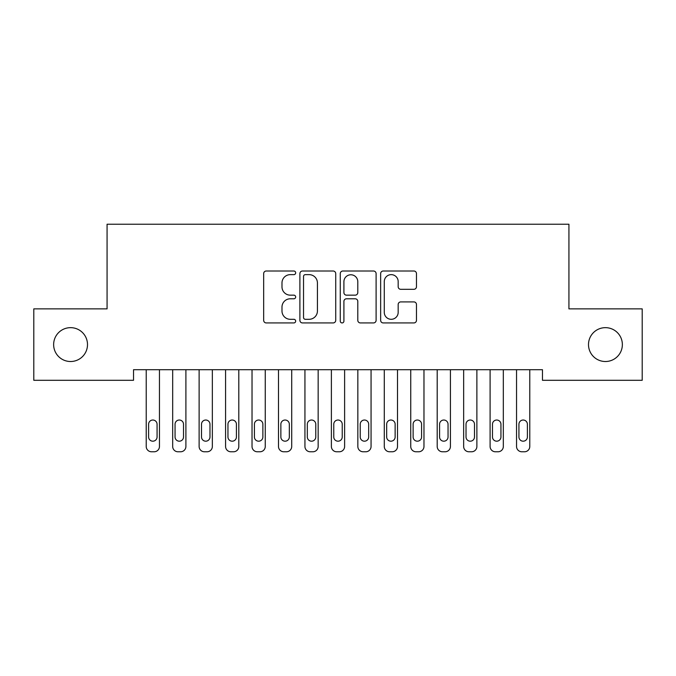<?xml version="1.0" encoding="UTF-8"?>
<svg xmlns="http://www.w3.org/2000/svg" width="676" height="676" viewBox="0 0 676 676"><rect width="100%" height="100%" fill="white"/><g stroke="black" fill="none" stroke-linecap="round" stroke-linejoin="round"><path stroke-width="1.01" d="M295.674 272.825A1.817 1.817 0 0 0 293.857 271.008L266.276 271.008A2.594 2.594 0 0 0 263.674 273.603L263.674 320.339A2.594 2.594 0 0 0 266.276 322.934L293.857 322.934A1.817 1.817 0 0 0 295.674 321.117A1.817 1.817 0 0 0 293.857 319.3L290.291 319.3A8.306 8.306 0 0 1 281.985 310.994L281.985 307.098A8.306 8.306 0 0 1 290.291 298.792L293.857 298.792A1.817 1.817 0 0 0 295.674 296.975A1.817 1.817 0 0 0 293.857 295.159L290.291 295.159A8.306 8.306 0 0 1 281.985 286.844L281.985 282.948A8.306 8.306 0 0 1 290.291 274.642L293.857 274.642A1.817 1.817 0 0 0 295.674 272.825M588.5 344.583A16.925 16.925 0 0 0 605.434 361.516A16.925 16.925 0 0 0 622.359 344.583A16.925 16.925 0 0 0 605.434 327.657A16.925 16.925 0 0 0 588.5 344.583M53.641 344.583A16.925 16.925 0 0 0 70.566 361.516A16.925 16.925 0 0 0 87.5 344.583A16.925 16.925 0 0 0 70.566 327.657A16.925 16.925 0 0 0 53.641 344.583M413.881 289.311A2.594 2.594 0 0 0 416.475 286.717L416.475 273.603A2.594 2.594 0 0 0 413.881 271.008L383.241 271.008A2.594 2.594 0 0 0 380.647 273.603L380.647 320.339A2.594 2.594 0 0 0 383.241 322.934L413.881 322.934A2.594 2.594 0 0 0 416.475 320.339L416.475 304.504A2.594 2.594 0 0 0 413.881 301.91L400.767 301.91A2.594 2.594 0 0 0 398.172 304.504L398.172 312.354A6.946 6.946 0 0 1 391.227 319.3A6.946 6.946 0 0 1 384.281 312.354L384.281 281.588A6.946 6.946 0 0 1 391.227 274.642A6.946 6.946 0 0 1 398.172 281.588L398.172 286.717A2.594 2.594 0 0 0 400.767 289.311L413.881 289.311M542.473 369.713L133.527 369.713L133.527 380.301L33.8 380.301L33.8 308.873L107.07 308.873L107.07 224.229L568.93 224.229L568.93 308.873L642.2 308.873L642.2 380.301L542.473 380.301L542.473 369.713M335.727 273.603A2.594 2.594 0 0 0 333.133 271.008L302.493 271.008A2.594 2.594 0 0 0 299.899 273.603L299.899 320.339A2.594 2.594 0 0 0 302.493 322.934L333.133 322.934A2.594 2.594 0 0 0 335.727 320.339L335.727 273.603M342.867 271.008L373.507 271.008A2.594 2.594 0 0 1 376.101 273.603L376.101 320.339A2.594 2.594 0 0 1 373.507 322.934L360.392 322.934A2.594 2.594 0 0 1 357.798 320.339L357.798 301.386A2.594 2.594 0 0 0 355.204 298.792L346.501 298.792A2.594 2.594 0 0 0 343.907 301.386L343.907 321.117A1.817 1.817 0 0 1 342.09 322.934A1.817 1.817 0 0 1 340.273 321.117L340.273 273.603A2.594 2.594 0 0 1 342.867 271.008M305.349 274.642A1.817 1.817 0 0 0 303.532 276.459L303.532 317.483A1.817 1.817 0 0 0 305.349 319.3L309.118 319.3A8.306 8.306 0 0 0 317.424 310.994L317.424 282.948A8.306 8.306 0 0 0 309.118 274.642L305.349 274.642M357.798 281.715A6.946 6.946 0 0 0 350.852 274.777A6.946 6.946 0 0 0 343.907 281.715L343.907 292.556A2.594 2.594 0 0 0 346.501 295.159L355.204 295.159A2.594 2.594 0 0 0 357.798 292.556L357.798 281.715M146.219 446.481L146.219 369.713L146.219 446.481A5.29 5.29 179.5 0 0 151.508 451.771L154.153 451.771A5.29 5.29 179.5 0 0 159.451 446.481L159.451 369.713M148.602 436.958A4.233 4.233 0.5 0 0 152.835 441.191A4.233 4.233 0.5 0 0 157.069 436.958A4.233 4.233 -0.5 0 1 152.835 441.191A4.233 4.233 -0.5 0 1 148.602 436.958L148.602 424.258A4.233 4.233 -0.5 0 1 152.835 420.024A4.233 4.233 -0.5 0 1 157.069 424.258A4.233 4.233 0.5 0 0 152.835 420.024A4.233 4.233 0.5 0 0 148.602 424.258M157.069 424.258L157.069 436.958M172.676 446.481L172.676 369.713L172.676 446.481A5.29 5.29 179.5 0 0 177.965 451.771L180.61 451.771A5.29 5.29 179.5 0 0 185.9 446.481L185.9 369.713M175.059 436.958A4.233 4.233 0.5 0 0 179.284 441.191A4.233 4.233 0.5 0 0 183.517 436.958A4.233 4.233 -0.5 0 1 179.284 441.191A4.233 4.233 -0.5 0 1 175.059 436.958L175.059 424.258A4.233 4.233 -0.5 0 1 179.284 420.024A4.233 4.233 -0.5 0 1 183.517 424.258A4.233 4.233 0.5 0 0 179.284 420.024A4.233 4.233 0.5 0 0 175.059 424.258M199.124 446.481L199.124 369.713L199.124 446.481A5.29 5.29 179.5 0 0 204.414 451.771L207.059 451.771A5.29 5.29 179.5 0 0 212.349 446.481L212.349 369.713M201.507 436.958A4.233 4.233 0.5 0 0 205.741 441.191A4.233 4.233 0.5 0 0 209.974 436.958A4.233 4.233 -0.5 0 1 205.741 441.191A4.233 4.233 -0.5 0 1 201.507 436.958L201.507 424.258A4.233 4.233 -0.5 0 1 205.741 420.024A4.233 4.233 -0.5 0 1 209.974 424.258A4.233 4.233 0.5 0 0 205.741 420.024A4.233 4.233 0.5 0 0 201.507 424.258M183.517 424.258L183.517 436.958M209.974 424.258L209.974 436.958M225.581 446.481L225.581 369.713L225.581 446.481A5.29 5.29 179.5 0 0 230.871 451.771L233.516 451.771A5.29 5.29 179.5 0 0 238.805 446.481L238.805 369.713M227.956 436.958A4.233 4.233 0.5 0 0 232.189 441.191A4.233 4.233 0.5 0 0 236.423 436.958A4.233 4.233 -0.5 0 1 232.189 441.191A4.233 4.233 -0.5 0 1 227.956 436.958L227.956 424.258A4.233 4.233 -0.5 0 1 232.189 420.024A4.233 4.233 -0.5 0 1 236.423 424.258A4.233 4.233 0.5 0 0 232.189 420.024A4.233 4.233 0.5 0 0 227.956 424.258M252.03 446.481L252.03 369.713L252.03 446.481A5.29 5.29 179.5 0 0 257.319 451.771L259.964 451.771A5.29 5.29 179.5 0 0 265.254 446.481L265.254 369.713M254.413 436.958A4.233 4.233 0.5 0 0 258.646 441.191A4.233 4.233 0.5 0 0 262.88 436.958A4.233 4.233 -0.5 0 1 258.646 441.191A4.233 4.233 -0.5 0 1 254.413 436.958L254.413 424.258A4.233 4.233 -0.5 0 1 258.646 420.024A4.233 4.233 -0.5 0 1 262.88 424.258A4.233 4.233 0.5 0 0 258.646 420.024A4.233 4.233 0.5 0 0 254.413 424.258M236.423 424.258L236.423 436.958M262.88 424.258L262.88 436.958M278.487 446.481L278.487 369.713L278.487 446.481A5.29 5.29 179.5 0 0 283.776 451.771L286.421 451.771A5.29 5.29 179.5 0 0 291.711 446.481L291.711 369.713M280.861 436.958A4.233 4.233 0.5 0 0 285.095 441.191A4.233 4.233 0.5 0 0 289.328 436.958A4.233 4.233 -0.5 0 1 285.095 441.191A4.233 4.233 -0.5 0 1 280.861 436.958L280.861 424.258A4.233 4.233 -0.5 0 1 285.095 420.024A4.233 4.233 -0.5 0 1 289.328 424.258A4.233 4.233 0.5 0 0 285.095 420.024A4.233 4.233 0.5 0 0 280.861 424.258M289.328 424.258L289.328 436.958M304.935 446.481L304.935 369.713L304.935 446.481A5.29 5.29 179.5 0 0 310.225 451.771L312.87 451.771A5.29 5.29 179.5 0 0 318.159 446.481L318.159 369.713M307.318 436.958A4.233 4.233 0.5 0 0 311.551 441.191A4.233 4.233 0.5 0 0 315.776 436.958A4.233 4.233 -0.5 0 1 311.551 441.191A4.233 4.233 -0.5 0 1 307.318 436.958L307.318 424.258A4.233 4.233 -0.5 0 1 311.551 420.024A4.233 4.233 -0.5 0 1 315.776 424.258A4.233 4.233 0.5 0 0 311.551 420.024A4.233 4.233 0.5 0 0 307.318 424.258M315.776 424.258L315.776 436.958M331.384 446.481L331.384 369.713L331.384 446.481A5.29 5.29 179.5 0 0 336.673 451.771L339.327 451.771A5.29 5.29 179.5 0 0 344.616 446.481L344.616 369.713M333.767 436.958A4.233 4.233 0.5 0 0 338 441.191A4.233 4.233 0.5 0 0 342.233 436.958A4.233 4.233 -0.5 0 1 338 441.191A4.233 4.233 -0.5 0 1 333.767 436.958L333.767 424.258A4.233 4.233 -0.5 0 1 338 420.024A4.233 4.233 -0.5 0 1 342.233 424.258A4.233 4.233 0.5 0 0 338 420.024A4.233 4.233 0.5 0 0 333.767 424.258M342.233 424.258L342.233 436.958M357.841 446.481L357.841 369.713L357.841 446.481A5.29 5.29 179.5 0 0 363.13 451.771L365.775 451.771A5.29 5.29 179.5 0 0 371.065 446.481L371.065 369.713M360.224 436.958A4.233 4.233 0.5 0 0 364.449 441.191A4.233 4.233 0.5 0 0 368.682 436.958A4.233 4.233 -0.5 0 1 364.449 441.191A4.233 4.233 -0.5 0 1 360.224 436.958L360.224 424.258A4.233 4.233 -0.5 0 1 364.449 420.024A4.233 4.233 -0.5 0 1 368.682 424.258A4.233 4.233 0.5 0 0 364.449 420.024A4.233 4.233 0.5 0 0 360.224 424.258M368.682 424.258L368.682 436.958M384.289 446.481L384.289 369.713L384.289 446.481A5.29 5.29 179.5 0 0 389.579 451.771L392.224 451.771A5.29 5.29 179.5 0 0 397.513 446.481L397.513 369.713M386.672 436.958A4.233 4.233 0.5 0 0 390.905 441.191A4.233 4.233 0.5 0 0 395.139 436.958A4.233 4.233 -0.5 0 1 390.905 441.191A4.233 4.233 -0.5 0 1 386.672 436.958L386.672 424.258A4.233 4.233 -0.5 0 1 390.905 420.024A4.233 4.233 -0.5 0 1 395.139 424.258A4.233 4.233 0.5 0 0 390.905 420.024A4.233 4.233 0.5 0 0 386.672 424.258M395.139 424.258L395.139 436.958M410.746 446.481L410.746 369.713L410.746 446.481A5.29 5.29 179.5 0 0 416.036 451.771L418.681 451.771A5.29 5.29 179.5 0 0 423.97 446.481L423.97 369.713M413.12 436.958A4.233 4.233 0.5 0 0 417.354 441.191A4.233 4.233 0.5 0 0 421.587 436.958A4.233 4.233 -0.5 0 1 417.354 441.191A4.233 4.233 -0.5 0 1 413.12 436.958L413.12 424.258A4.233 4.233 -0.5 0 1 417.354 420.024A4.233 4.233 -0.5 0 1 421.587 424.258A4.233 4.233 0.5 0 0 417.354 420.024A4.233 4.233 0.5 0 0 413.12 424.258M421.587 424.258L421.587 436.958M437.195 446.481L437.195 369.713L437.195 446.481A5.29 5.29 179.5 0 0 442.484 451.771L445.129 451.771A5.29 5.29 179.5 0 0 450.419 446.481L450.419 369.713M439.577 436.958A4.233 4.233 0.5 0 0 443.811 441.191A4.233 4.233 0.5 0 0 448.044 436.958A4.233 4.233 -0.5 0 1 443.811 441.191A4.233 4.233 -0.5 0 1 439.577 436.958L439.577 424.258A4.233 4.233 -0.5 0 1 443.811 420.024A4.233 4.233 -0.5 0 1 448.044 424.258A4.233 4.233 0.5 0 0 443.811 420.024A4.233 4.233 0.5 0 0 439.577 424.258M448.044 424.258L448.044 436.958M463.651 446.481L463.651 369.713L463.651 446.481A5.29 5.29 179.5 0 0 468.941 451.771L471.586 451.771A5.29 5.29 179.5 0 0 476.876 446.481L476.876 369.713M466.026 436.958A4.233 4.233 0.5 0 0 470.259 441.191A4.233 4.233 0.5 0 0 474.493 436.958A4.233 4.233 -0.5 0 1 470.259 441.191A4.233 4.233 -0.5 0 1 466.026 436.958L466.026 424.258A4.233 4.233 -0.5 0 1 470.259 420.024A4.233 4.233 -0.5 0 1 474.493 424.258A4.233 4.233 0.5 0 0 470.259 420.024A4.233 4.233 0.5 0 0 466.026 424.258M474.493 424.258L474.493 436.958M490.1 446.481L490.1 369.713L490.1 446.481A5.29 5.29 179.5 0 0 495.39 451.771L498.035 451.771A5.29 5.29 179.5 0 0 503.324 446.481L503.324 369.713M492.483 436.958A4.233 4.233 0.5 0 0 496.716 441.191A4.233 4.233 0.5 0 0 500.941 436.958A4.233 4.233 -0.5 0 1 496.716 441.191A4.233 4.233 -0.5 0 1 492.483 436.958L492.483 424.258A4.233 4.233 -0.5 0 1 496.716 420.024A4.233 4.233 -0.5 0 1 500.941 424.258A4.233 4.233 0.5 0 0 496.716 420.024A4.233 4.233 0.5 0 0 492.483 424.258M500.941 424.258L500.941 436.958M516.548 446.481L516.548 369.713L516.548 446.481A5.29 5.29 179.5 0 0 521.847 451.771L524.491 451.771A5.29 5.29 179.5 0 0 529.781 446.481L529.781 369.713M518.931 436.958A4.233 4.233 0.5 0 0 523.165 441.191A4.233 4.233 0.5 0 0 527.398 436.958A4.233 4.233 -0.5 0 1 523.165 441.191A4.233 4.233 -0.5 0 1 518.931 436.958L518.931 424.258A4.233 4.233 -0.5 0 1 523.165 420.024A4.233 4.233 -0.5 0 1 527.398 424.258A4.233 4.233 0.5 0 0 523.165 420.024A4.233 4.233 0.5 0 0 518.931 424.258M527.398 424.258L527.398 436.958"/></g></svg>
